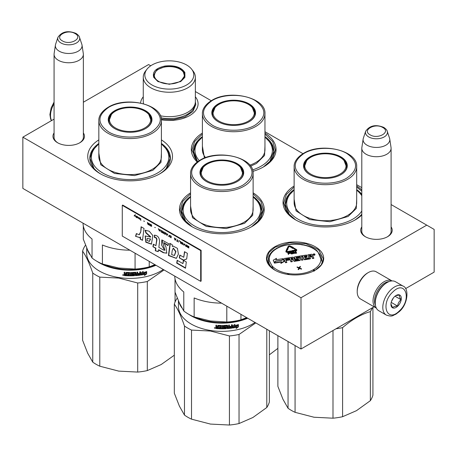<?xml version="1.0" encoding="UTF-8"?>
<svg xmlns="http://www.w3.org/2000/svg" width="457" height="457" viewBox="0 0 457 457"><rect width="100%" height="100%" fill="white"/><g stroke="black" fill="none" stroke-linecap="round" stroke-linejoin="round"><path stroke-width="0.69" d="M391.095 226.912A15.755 9.094 180 0 1 387.593 236.697A15.755 9.094 180 0 1 365.309 236.697A15.755 9.094 180 0 1 361.801 226.912M83.363 132.953A15.755 9.094 180 0 1 79.855 142.738L79.855 142.738A15.755 9.094 180 0 1 57.576 142.738A15.755 9.094 180 0 1 54.069 132.953M161.395 139.882A42.37 24.461 180 0 1 160.076 173.677A42.37 24.461 180 0 1 100.152 173.677A42.37 24.461 180 0 1 98.832 139.882M253.121 192.837A42.37 24.461 180 0 1 251.801 226.638A42.37 24.461 180 0 1 191.883 226.638A42.37 24.461 180 0 1 190.563 192.837M264.957 133.044A42.37 24.461 180 0 1 263.638 166.845A42.37 24.461 180 0 1 252.921 171.341M197.218 162.007A42.37 24.461 180 0 1 202.4 133.044M361.801 215.03A42.37 24.461 180 0 1 355.369 219.8A42.37 24.461 180 0 1 295.445 219.8A42.37 24.461 180 0 1 294.125 186.005M356.689 186.005A42.37 24.461 180 0 1 361.801 189.981M405.593 288.607L434.15 272.121L434.15 229.414L426.752 225.141L300.997 297.747L22.85 137.163L54.069 119.134M83.363 102.225L148.605 64.557L150.736 65.785M426.752 225.141L391.095 204.553M361.801 187.644L356.689 184.691M302.985 153.683L264.957 131.73M211.26 100.729L195.362 91.549M195.362 96.793A28.768 16.612 180 0 1 189.661 115.592A28.768 16.612 180 0 1 161.372 119.808M140.585 103.059A28.768 16.612 180 0 1 143.264 96.804M315.307 270.133L315.307 270.133A28.614 16.521 0 0 0 315.307 246.774A28.614 16.521 0 0 0 274.846 246.774A28.614 16.521 0 0 0 274.846 270.133A28.614 16.521 0 0 0 315.307 270.133M365.691 236.909A14.71 8.494 180 0 1 361.738 231.122A14.71 8.494 180 0 1 361.801 230.334M391.095 230.334A14.71 8.494 180 0 1 391.158 231.122A14.71 8.494 180 0 1 387.21 236.909M83.363 136.375A14.71 8.494 180 0 1 83.425 137.163A14.71 8.494 180 0 1 79.472 142.95M57.959 142.95A14.71 8.494 180 0 1 54.006 137.163A14.71 8.494 180 0 1 54.069 136.375M98.832 143.441A40.279 23.256 0 0 0 89.835 158.088A40.279 23.256 0 0 0 100.911 174.106M161.395 143.441A40.279 23.256 180 0 1 170.392 158.088A40.279 23.256 180 0 1 159.316 174.106M190.563 196.396A40.279 23.256 0 0 0 181.566 211.048A40.279 23.256 0 0 0 192.643 227.06M253.121 196.396A40.279 23.256 180 0 1 262.118 211.048A40.279 23.256 180 0 1 251.042 227.06M202.4 136.603A40.279 23.256 0 0 0 193.402 151.256A40.279 23.256 0 0 0 197.67 161.675M264.957 136.603A40.279 23.256 180 0 1 273.954 151.256A40.279 23.256 180 0 1 262.878 167.268M294.125 189.564A40.279 23.256 0 0 0 285.128 204.216A40.279 23.256 0 0 0 296.205 220.228M356.689 189.564A40.279 23.256 180 0 1 361.801 194.254M361.538 214.487L361.801 214.162A40.279 23.256 180 0 1 354.609 220.228M22.85 137.163L22.85 188.41L300.997 348.999L300.997 297.747M374.072 306.807L300.997 348.999M318.255 252.595A26.58 15.344 180 0 1 321.659 260.113A26.58 15.344 180 0 1 321.659 260.216M268.602 258.753A26.58 15.344 0 0 0 268.499 260.113A26.58 15.344 0 0 0 272.949 268.613M274.977 270.207L268.945 264.946L266.831 258.753L268.979 252.51L275.103 247.22L289.567 242.758L305.887 243.684L318.563 249.693L323.322 258.753L321.208 264.946L315.181 270.207M356.689 187.062L361.801 191.22M361.801 214.819L355.146 219.931M295.673 219.931L286.785 212.157L283.666 203.017L286.368 194.488L294.125 187.062M192.106 226.763L183.217 218.989L180.098 209.849L182.806 201.32L190.563 193.894M253.121 193.894L260.878 201.32L263.586 209.849L260.467 218.989L251.578 226.763M264.957 134.101L272.715 141.527L275.422 150.056L272.303 159.196L263.415 166.971M197.338 161.915L191.934 150.056L194.642 141.527L202.4 134.101M58.359 60.284A14.647 8.455 180 0 1 54.069 54.303A14.647 8.455 180 0 1 54.126 53.572L55.406 45.094A13.362 7.712 180 0 1 55.594 44.3L57.942 37.285A10.974 6.335 0 0 0 60.952 42.964A10.974 6.335 -0 0 0 73.863 44.083A10.974 6.335 -0 0 0 79.489 37.285L81.832 44.3A13.362 7.712 0 0 1 82.026 45.094L83.305 53.572A14.647 8.455 0 0 1 83.363 54.303A14.647 8.455 0 0 1 74.32 62.118A14.647 8.455 0 0 1 58.359 60.284M82.026 45.094A13.362 7.712 0 0 1 74.36 52.755A13.362 7.712 0 0 1 59.267 51.218A13.362 7.712 180 0 1 55.406 45.094M366.091 154.243A14.647 8.455 180 0 1 361.801 148.262A14.647 8.455 180 0 1 361.858 147.531L363.138 139.054A13.362 7.712 180 0 1 363.332 138.26L365.674 131.245A10.974 6.335 0 0 0 368.69 136.929A10.974 6.335 -0 0 0 381.595 138.043A10.974 6.335 -0 0 0 387.228 131.245L389.57 138.26A13.362 7.712 0 0 1 389.758 139.054L391.038 147.531A14.647 8.455 0 0 1 391.095 148.262A14.647 8.455 0 0 1 382.052 156.077A14.647 8.455 0 0 1 366.091 154.243M389.758 139.054A13.362 7.712 0 0 1 382.092 146.714A13.362 7.712 0 0 1 367 145.177A13.362 7.712 180 0 1 363.138 139.054M389.141 281.569A14.647 8.455 120 0 0 384.885 282.969A14.647 8.455 120 0 0 375.443 305.299M392.037 280.935A15.692 9.06 120 0 0 391.992 280.912A15.692 9.06 120 0 0 384.143 281.689A15.692 9.06 120 0 0 373.889 295.513A15.692 9.06 120 0 0 376.3 308.092A15.692 9.06 120 0 0 376.345 308.115M391.992 280.912L376.157 271.772A15.692 9.06 120 0 0 368.313 272.549L367.571 272.978A14.647 8.455 120 0 0 357.214 290.915L357.214 291.766A15.692 9.06 120 0 0 360.464 298.952L376.3 308.092M367.571 272.978L368.313 272.549A15.692 9.06 120 0 0 357.214 291.766M403.017 286.071L395.471 281.712A16.738 9.666 120 0 0 387.102 282.54L386.508 282.883A15.904 9.18 120 0 0 383.035 285.528A15.904 9.18 120 0 0 375.266 302.357L375.266 303.042A16.738 9.666 120 0 0 375.848 306.933A16.738 9.666 120 0 0 378.733 310.703L386.279 315.062C392.9 317.249 392.62 315.256 395.831 314.256L399.292 311.6C408.21 304.082 409.152 287.956 403.017 286.071A16.738 9.666 120 0 0 390.986 289.681A16.738 9.666 120 0 0 386.279 315.062M387.102 282.54A16.738 9.666 120 0 0 383.44 285.328A16.738 9.666 120 0 0 375.266 303.042M399.332 310.943C412.237 299.421 405.428 279.198 392.923 291.897C380.018 303.414 386.822 323.636 399.332 310.943M397.727 306.179A7.323 4.227 120 0 0 401.24 297.53A7.323 4.227 120 0 0 396.128 295.439A7.323 4.227 120 0 0 394.522 296.656A7.323 4.227 120 0 0 390.946 304.408A7.323 4.227 120 0 0 397.727 306.179M390.958 304.088L392.643 307.767C393.403 306.681 395.071 306.127 397.659 306.099C397.887 303.448 399.03 301.323 401.086 299.723C399.641 297.621 399.115 296.05 399.504 295.011L395.773 295.656M401.086 299.723L395.019 296.216M391.449 301.551L393.426 297.878M397.659 306.099L391.209 302.38M391.843 300.54A6.278 3.622 120 0 0 392.769 299.101A6.278 3.622 120 0 0 393.22 298.147M294.125 190.198A38.708 22.347 180 0 0 300.243 220.343A38.708 22.347 180 0 0 352.775 219.16A38.708 22.347 0 0 0 361.801 210.968M361.801 195.75A38.708 22.347 0 0 0 356.689 190.198M304.036 167.142A21.445 12.385 180 0 1 304.265 166.097M340.716 174.785A21.445 12.385 0 0 0 346.852 166.114A21.445 12.385 0 0 0 333.616 154.677A21.445 12.385 0 0 0 310.24 157.362A21.445 12.385 0 0 0 303.962 166.114A21.445 12.385 0 0 0 310.097 174.785M346.549 166.097A21.445 12.385 180 0 1 346.777 167.142M340.871 174.7L340.871 174.7A21.867 12.625 0 0 0 340.865 156.848A21.867 12.625 0 0 0 309.949 156.848A21.867 12.625 0 0 0 309.949 174.7A21.867 12.625 0 0 0 340.871 174.7M346.783 178.116C358.528 169.867 358.505 161.624 346.703 153.386C335.552 146.657 315.119 146.691 304.031 153.432C292.286 161.687 292.309 169.93 304.111 178.167C315.261 184.891 335.695 184.862 346.783 178.116M356.689 199.155L356.289 208.455L348.12 216.469L329.863 221.725L309.812 219.571L296.05 210.877L294.125 199.155M289.275 214.487L285.328 204.479L287.59 196.813L294.125 190.015M356.689 190.015L361.801 194.791M332.993 330.525L332.993 418.195L314.033 417.235L295.073 412.334L295.073 345.578M295.073 412.334A48.122 27.786 180 0 1 288.047 408.272L282.963 399.298L277.885 386.382L277.885 335.655M288.047 408.272L288.047 341.522M332.993 418.195A48.122 27.786 0 0 0 342.596 416.71L356.477 410.672L370.353 400.686L370.353 311.6A48.122 27.786 0 0 0 372.346 307.807M342.596 416.71L342.596 327.623C351.85 319.672 361.104 314.33 370.353 311.6M370.353 400.686A48.122 27.786 0 0 0 372.929 395.139L372.929 307.47M314.033 417.235A43.941 25.369 180 0 1 313.576 417.167M336.021 328.777A48.122 27.786 -0 0 0 342.596 327.623M355.917 317.289A43.415 25.066 -0 0 0 356.294 317.072M340.002 174.123A20.645 11.916 180 0 1 313.559 175.454A20.645 11.916 180 0 1 306.71 160.647A20.645 11.916 180 0 1 310.811 157.265A20.645 11.916 0 0 1 344.104 160.647A20.645 11.916 0 0 1 340.002 174.123M304.185 167.902A21.239 12.259 180 0 1 304.168 167.451L306.71 160.647M346.629 167.902A21.239 12.259 0 0 0 346.646 167.451L344.104 160.647M252.55 169.913A38.708 22.347 180 0 0 261.05 166.205A38.708 22.347 0 0 0 264.957 137.237M212.305 114.181A21.445 12.385 180 0 1 212.534 113.136M248.991 121.825A21.445 12.385 0 0 0 255.126 113.159A21.445 12.385 0 0 0 241.884 101.717A21.445 12.385 0 0 0 218.515 104.402A21.445 12.385 0 0 0 212.231 113.159A21.445 12.385 0 0 0 218.366 121.825M254.823 113.136A21.445 12.385 180 0 1 255.052 114.181M249.139 121.739L249.139 121.739A21.867 12.625 0 0 0 249.139 103.888A21.867 12.625 0 0 0 218.218 103.888A21.867 12.625 0 0 0 218.218 121.739A21.867 12.625 0 0 0 249.139 121.739M255.057 125.161C266.802 116.906 266.774 108.663 254.977 100.426C243.821 93.702 223.387 93.731 212.299 100.471C200.554 108.726 200.583 116.969 212.379 125.207C223.536 131.93 243.969 131.902 255.057 125.161M264.957 146.194L264.557 155.494L256.388 163.515L250.613 166.154M204.433 158.065L202.4 146.194M199.258 160.624A38.708 22.347 180 0 1 202.4 137.237M197.544 161.532L193.602 151.518L195.864 143.852L202.4 137.054M264.957 137.054L271.492 143.852L273.754 151.518L269.807 161.532M269.362 354.815L277.885 348.354M248.277 121.162A20.645 11.916 180 0 1 221.828 122.493A20.645 11.916 180 0 1 214.979 107.686A20.645 11.916 180 0 1 219.08 104.305A20.645 11.916 0 0 1 252.378 107.686A20.645 11.916 0 0 1 248.277 121.162M212.454 114.941A21.239 12.259 180 0 1 212.442 114.49L214.979 107.686M254.903 114.941A21.239 12.259 0 0 0 254.915 114.49L252.378 107.686M153.752 77.387C152.141 71.789 155.94 67.99 165.143 65.997C174.842 65.065 181.423 67.259 184.879 72.577L184.879 77.387L180.709 81.557L169.313 84.282L157.922 81.557L153.752 77.387M158.105 81.66L154.158 77.667L153.621 75.325L156.865 69.807L165.251 66.573C174.7 65.665 181.109 67.802 184.474 72.977L185.005 75.325L180.521 81.666M160.361 115.758A26.049 15.041 0 0 0 195.362 101.631L195.362 77.204A26.049 15.041 0 0 0 194.476 73.309A26.049 15.041 180 0 0 193.094 71.064L191.66 69.213A24.478 14.133 180 0 1 192.963 71.326A24.478 14.133 -0 0 1 175.648 88.635A24.478 14.133 -0 0 1 145.669 78.638A24.478 14.133 180 0 1 146.971 69.213A24.478 14.133 180 0 1 169.313 60.85A24.478 14.133 180 0 1 191.66 69.213M143.532 103.773A26.049 15.041 180 0 1 143.264 101.631L143.264 77.204A26.049 15.041 180 0 0 144.155 81.095A26.049 15.041 0 0 0 172.717 92.114A26.049 15.041 0 0 0 195.362 77.204M154.009 75.382L153.723 76.348M184.908 76.353L184.622 75.382M143.264 77.204A26.049 15.041 180 0 1 145.537 71.064L146.971 69.213M195.362 101.808L195.79 104.544L192.928 111.462L184.954 116.883L173.591 119.631L161.31 119.117M154.814 77.524A15.007 8.666 180 0 1 155.22 72.303A15.007 8.666 180 0 1 169.313 66.613A15.007 8.666 180 0 1 183.411 72.303A15.007 8.666 180 0 1 183.811 73.04A15.007 8.666 0 0 1 173.197 83.654A15.007 8.666 0 0 1 154.814 77.524M153.889 76.982A15.429 8.912 180 0 1 153.883 76.776L155.22 72.303M184.742 76.982A15.429 8.912 0 0 0 184.748 76.776L183.411 72.303M317.187 251.161L318.192 252.47L321.877 261.255M317.364 251.013L317.364 251.013C313.691 247.865 308.766 245.746 302.608 244.661L302.431 244.838A25.838 14.921 180 0 1 318.192 252.47M272.966 268.825L271.961 265.803L268.282 258.725M313.171 254.612A0.897 0.52 0 0 0 313.142 254.749A0.897 0.52 0 0 0 313.171 254.88A0.897 0.52 0 0 0 314.159 255.263A0.897 0.52 0 0 0 314.942 254.749A0.897 0.52 0 0 0 314.907 254.612M309.857 256.851L311.006 256.674A0.657 0.383 0 0 1 311.811 256.943L312.548 258.536L313.845 258.336L313.148 256.503A0.84 0.486 0 0 0 312.125 256.16A0.84 0.486 0 0 0 312.742 255.692A0.84 0.486 0 0 0 312.714 255.566L312.24 254.538A0.657 0.383 0 0 0 311.434 254.269L307.812 254.829L309.258 257.954L305.487 258.628L304.659 257.314L307.041 256.943L306.87 256.577L304.488 256.948L304.185 256.286L306.927 255.766L306.584 255.023L294.851 256.834A0.657 0.383 0 0 0 294.382 257.302L295.079 258.793A0.657 0.383 0 0 0 295.885 259.062L298.415 258.799L298.615 259.69L294.993 260.25L293.474 257.445A0.657 0.383 0 0 0 292.669 257.171L284.38 258.456A0.657 0.383 0 0 0 283.911 258.919L285.516 262.375L286.807 262.175L285.899 260.216L289.298 259.69L289.127 259.325L285.728 259.85L285.585 259.068L289.567 258.451L290.995 261.53L292.286 261.33L291.377 259.37L293.074 259.108L293.817 260.696A0.657 0.383 0 0 0 294.622 260.964L299.735 260.176A0.657 0.383 0 0 0 300.203 259.707L299.461 258.119A0.657 0.383 0 0 0 298.655 257.851L296.422 258.194L296.073 257.445L300.22 256.805L301.649 259.879L302.94 259.679L301.511 256.606L302.808 256.406L304.065 259.113A0.657 0.383 0 0 0 304.87 259.382L309.983 258.593A0.657 0.383 0 0 0 310.452 258.125L309.709 256.531L311.006 256.331A0.657 0.383 180 0 1 311.811 256.6L312.548 258.194L313.845 257.994M301.66 256.925L302.808 256.748L304.065 259.456A0.657 0.383 0 0 0 304.87 259.725L309.983 258.93A0.657 0.383 0 0 0 310.452 258.468L310.452 258.319M296.022 257.799L300.22 257.148L301.649 260.222L302.94 260.022L302.94 259.679M291.526 259.685L293.074 259.445L293.817 261.038A0.657 0.383 0 0 0 294.622 261.307L299.735 260.519A0.657 0.383 0 0 0 300.203 260.05L300.203 259.907M285.534 259.422L289.567 258.793L290.995 261.872L292.286 261.672L292.286 261.33M286.048 260.536L289.298 260.033L289.298 259.69M283.911 259.068A0.657 0.383 0 0 0 283.911 259.262L285.516 262.718L286.807 262.518L286.807 262.175M294.382 257.445A0.657 0.383 0 0 0 294.382 257.645L295.079 259.136A0.657 0.383 0 0 0 295.885 259.405L298.158 259.056L298.667 259.679M304.288 256.52L306.927 256.109L306.927 255.766M304.808 257.634L307.041 257.285L307.041 256.943M307.812 254.829L309.155 258.056M282.066 260.29L282.632 258.725L275.834 259.776L276.514 258.314L273.246 260.204L274.44 262.781L275.177 261.193L281.975 260.142L282.632 258.725M273.246 260.204L274.44 263.123L275.314 261.513M276.005 259.753L276.514 258.314M274.743 262.735L281.558 261.684L280.901 263.438L284.123 261.575L282.934 258.679L282.197 260.267L275.4 261.318L274.743 262.735L274.743 263.078L281.386 262.05M287.624 249.059L288.784 246.529A0.668 0.388 180 0 1 289.898 246.357L292.514 247.831L292.28 248.311L293.143 248.305M287.75 249.082L288.784 246.871A0.668 0.388 0 0 1 289.898 246.7L292.28 248.042M286.642 251.436L287.522 249.568L287.841 249.619L287.373 248.802L286.55 249.076L286.87 249.128L285.933 251.122A1.131 0.651 0 0 0 285.899 251.287A1.131 0.651 0 0 0 287.322 251.921L291.583 251.259L291.406 250.887L287.145 251.544L286.568 251.287L287.522 249.231L287.841 249.276M285.933 251.459A1.131 0.651 0 0 0 285.899 251.63A1.131 0.651 0 0 0 287.322 252.264L291.583 251.601L291.583 251.259M286.55 249.076L286.722 249.448M292.566 251.447L295.913 250.933A1.131 0.651 0 0 0 296.747 250.305A1.131 0.651 0 0 0 296.707 250.133M291.743 251.036L292.566 251.664L292.474 251.122L295.913 250.59A1.131 0.651 0 0 0 296.747 249.962A1.131 0.651 0 0 0 296.41 249.493L293.611 247.911L293.143 248.185L296.079 249.962L292.212 250.55L291.743 251.036L292.566 251.321M295.97 250.133L295.942 249.773M293.143 248.185L295.942 250.11M288.556 253.686L289.915 253.327L289.972 252.572L287.647 252.527L288.396 254.138L288.744 254.086L288.407 253.367L290.035 252.71M287.647 252.527L288.396 254.48L288.744 254.086M290.492 252.493L290.755 253.526L291.366 253.909L292.88 253.675L293.08 252.83L292.52 252.03L290.915 252.058L290.492 252.493L291.069 253.469L292.4 253.521L293.097 253.007M293.811 252.532L295.422 253.395L295.65 252.001L296.239 253.269L296.587 253.212L295.839 251.264L295.313 251.344L295.113 252.915L293.571 251.613L293.051 251.693L293.794 253.304L294.148 253.247L293.56 251.984L294.959 253.121L295.422 253.052L295.65 251.658L296.239 252.927L296.587 252.87M293.051 251.693L293.794 253.646L294.148 253.247M298.164 269.287L298.164 269.63L298.667 269.55L299.409 268.425L301.529 269.104L299.546 267.796L300.449 266.431L299.941 266.511L299.198 267.636L297.079 266.951L299.038 267.876L298.164 269.287L298.667 269.207L299.409 268.082L301.529 268.767M297.079 266.951L297.079 267.294L298.878 268.139M299.718 267.876L300.449 266.431M301.734 244.832L302.443 244.941M275.662 249.082L276.674 248.511A1.462 0.845 0 0 0 277.302 248.311A25.838 14.921 180 0 1 301.094 244.626A1.462 0.845 0 0 0 301.814 244.621A1.462 0.845 0 0 0 302.431 244.838M288.367 274.514L288.344 273.652L287.87 274.44M314.49 270.904L313.479 269.761L313.976 271.201M313.171 254.538A0.897 0.52 0 0 0 314.159 254.92A0.897 0.52 0 0 0 314.942 254.406A0.897 0.52 0 0 0 314.907 254.269A0.897 0.52 0 0 0 313.925 253.892A0.897 0.52 0 0 0 313.142 254.406A0.897 0.52 0 0 0 313.171 254.538M312.548 258.536L312.548 258.194M302.808 256.748L302.808 256.406M301.649 260.222L301.649 259.879M300.22 257.148L300.22 256.805M293.074 259.445L293.074 259.108M290.995 261.872L290.995 261.53M289.567 258.793L289.567 258.451M285.516 262.718L285.516 262.375M275.177 261.535L275.177 261.193M274.44 263.123L274.44 262.781M280.901 263.095L284.123 261.233M293.223 248.14L293.217 247.42L290.366 246.077A1.337 0.771 0 0 0 288.139 246.432L287.105 248.637L287.75 248.739M292.28 247.968L293.223 247.962M287.522 249.568L287.522 249.231M290.024 253.167L290.024 252.824M289.915 253.327L289.915 252.984M289.727 253.469L289.727 253.127M289.452 253.544L289.452 253.207M288.396 254.48L288.396 254.138M293.046 253.504L293.046 253.161M292.88 253.675L292.88 253.338M292.674 253.784L292.674 253.441M292.4 253.864L292.4 253.521M291.937 253.932L291.937 253.589M291.629 253.943L291.629 253.601M291.366 253.909L291.366 253.566M291.069 253.812L291.069 253.469M290.892 253.692L290.892 253.349M290.755 253.526L290.755 253.184M290.515 253.012L290.515 252.675M295.65 252.001L295.65 251.658M295.422 253.395L295.422 253.052M294.959 253.464L294.959 253.121M293.794 253.646L293.794 253.304M296.239 253.269L296.239 252.927M299.409 268.425L299.409 268.082M301.026 269.184L301.026 268.842M298.667 269.55L298.667 269.207M314.17 254.012L314.593 254.703L314.096 254.446L313.833 254.823L313.508 254.115L314.17 254.012L314.273 254.618M311.468 255.869L309.538 256.166L309.195 255.417L310.92 255.149L311.468 255.869M292.908 258.736L291.206 258.999L290.909 258.336L292.36 258.022L292.908 258.736M288.31 253.161L288.076 252.647L289.669 252.732L288.31 253.161M291.749 252.115L292.366 252.241L292.737 253.029L291.595 253.389L290.858 252.475L291.749 252.115L292 252.453L292 252.115M313.833 254.817L313.833 254.492M309.338 255.737L310.92 255.492L310.92 255.149M311.32 255.891L310.92 255.492M292.76 258.759L292.36 258.365L291.012 258.576M288.224 252.967L289.178 252.818L289.178 252.475M289.178 252.818L289.367 252.481M289.367 252.824L289.515 252.532M292 252.453L292.206 252.155M292.491 252.71L292.68 253.121M290.909 252.721L290.926 252.35M290.926 252.692L291.069 252.258M291.069 252.595L291.286 252.184M291.286 252.527L291.749 252.458M314.13 254.309L313.702 254.212L314.13 254.446M313.77 254.692L313.77 254.366M313.702 254.538L313.702 254.212M174.768 276.119A47.077 27.18 180 0 0 183.777 291.954L183.777 310.977L179.401 303.031L175.025 292.126L175.025 278.827M246.631 317.609L240.959 319.826A47.077 27.18 180 0 1 226.798 322.014L210.471 320.968L194.145 316.964A47.077 27.18 180 0 1 183.777 310.977M221.576 303.145A47.077 27.18 180 0 1 194.145 297.941L194.145 316.964M226.798 306.161L226.798 322.014M240.959 314.336L240.959 319.826M190.563 197.03A38.708 22.347 180 0 0 196.681 227.175A38.708 22.347 180 0 0 249.214 225.992A38.708 22.347 0 0 0 253.121 197.03M200.469 173.974A21.445 12.385 180 0 1 200.697 172.929M237.154 181.618A21.445 12.385 0 0 0 243.29 172.952A21.445 12.385 0 0 0 230.048 161.51A21.445 12.385 0 0 0 206.678 164.194A21.445 12.385 0 0 0 200.395 172.952A21.445 12.385 0 0 0 206.53 181.618M242.987 172.929A21.445 12.385 180 0 1 243.215 173.974M237.303 181.532L237.303 181.532A21.867 12.625 0 0 0 237.303 163.68A21.867 12.625 0 0 0 206.381 163.68A21.867 12.625 0 0 0 206.381 181.532A21.867 12.625 0 0 0 237.303 181.532M243.221 184.954C254.966 176.699 254.937 168.456 243.141 160.218C231.985 153.495 211.557 153.523 200.463 160.264C188.718 168.519 188.747 176.762 200.543 184.999C211.7 191.723 232.133 191.694 243.221 184.954M253.121 205.987L252.721 215.287L244.552 223.302L226.295 228.557L206.244 226.404L192.483 217.709L190.563 205.987M185.713 221.325L181.766 211.311L184.028 203.645L190.563 196.847M253.121 196.847L259.656 203.645L261.918 211.311L257.977 221.325M229.431 335.946L229.431 425.033L210.471 424.073L191.512 419.166L191.512 330.08L210.471 331.039L229.431 335.946A48.122 27.786 -0 0 0 239.034 334.461L255.789 322.899M191.512 419.166A48.122 27.786 180 0 1 184.479 415.105L179.401 406.13L174.323 393.214L174.323 304.128A48.122 27.786 180 0 1 176.893 298.581L177.327 298.221M184.479 415.105L184.479 326.018C181.092 316.113 177.71 308.818 174.323 304.128M229.431 425.033A48.122 27.786 0 0 0 239.034 423.548L252.91 417.504L266.791 407.518L266.791 329.251M239.034 423.548L239.034 334.461M266.791 407.518A48.122 27.786 0 0 0 269.362 401.977L269.362 330.737M247.054 317.855A42.998 24.827 -0 0 1 210.711 321.728A42.998 24.827 180 0 1 195.779 317.489M188.781 314.336A43.415 25.066 180 0 0 210.603 322.299A43.415 25.066 -0 0 0 247.694 318.226M181.875 307.881A43.415 25.066 180 0 1 179.007 302.168M255.023 322.453A43.415 25.066 -0 0 1 210.603 330.502A43.415 25.066 180 0 1 178.424 306.287L178.424 300.855M191.512 330.08A48.122 27.786 180 0 1 184.479 326.018M210.471 424.073A43.941 25.369 180 0 1 210.014 423.999M234.424 325.258A42.998 24.827 -0 0 1 234.133 325.31L234.978 324.356L232.716 325.824L232.716 327.995L233.521 326.709A43.415 25.066 -0 0 0 237.509 325.944L238.063 324.51M233.521 326.709L233.407 326.475A42.998 24.827 -0 0 0 237.354 325.715M232.607 327.76L233.407 326.475M234.133 325.31L234.532 324.653M234.247 325.544A43.415 25.066 -0 0 0 238.223 324.738L237.509 325.944M236.875 327.241L236.132 328.474L238.388 326.886L238.388 324.699L237.589 326.041A43.415 25.066 -0 0 1 233.601 326.812L232.881 327.972A43.415 25.066 -0 0 0 236.875 327.241L236.732 327.018A42.998 24.827 -0 0 1 233.053 327.692M218.446 328.474A42.998 24.827 -0 0 1 216.298 328.343L215.91 328.292L215.91 327.343L216.401 326.989L215.91 326.561L215.967 325.195M215.91 326.561L215.91 325.19L216.698 325.253L217.029 326.744L217.812 326.789L218.138 325.338A43.415 25.066 -0 0 0 221.388 325.424L221.714 325.692L221.714 328.16L222.49 328.16L222.49 325.424L223.267 325.413L223.25 327.903A42.998 24.827 -0 0 0 223.267 327.903M217.818 325.527L218.138 325.338M223.267 328.149A43.415 25.066 -0 0 0 225.501 328.069L225.467 327.201A42.998 24.827 -0 0 1 224.061 327.252L223.741 327.001M225.501 327.441A43.415 25.066 -0 0 1 224.079 327.498L224.061 327.252M224.079 327.498L223.759 327.241L224.079 325.395A43.415 25.066 -0 0 0 227.289 325.23L227.557 326.435A42.998 24.827 -0 0 0 227.615 326.429M227.615 326.675A43.415 25.066 -0 0 0 228.631 326.589L228.631 325.121L229.397 325.047L229.397 327.778L229.323 325.053M229.397 327.778A43.415 25.066 -0 0 0 231.356 327.549L231.385 326.669A42.998 24.827 -0 0 1 229.705 326.869M232.139 324.71L232.242 327.8L232.242 324.699L231.482 324.801L231.482 326.269A43.415 25.066 -0 0 1 229.705 326.481L229.705 327.115A43.415 25.066 -0 0 0 231.482 326.904M227.238 328.354L227.289 328.594A43.415 25.066 -0 0 0 231.922 328.109L231.825 327.875A42.998 24.827 -0 0 1 227.238 328.354L226.918 328.115M224.65 325.767L224.678 326.007A43.415 25.066 -0 0 0 226.843 325.892L226.798 325.652A42.998 24.827 -0 0 1 224.65 325.767L224.65 326.601M224.678 326.007L224.678 326.841A43.415 25.066 -0 0 0 226.095 326.778L226.404 326.949M226.095 326.778L226.415 328.389L226.055 328.429A42.998 24.827 -0 0 1 219.109 328.503L219.109 328.109M226.095 328.674A43.415 25.066 -0 0 1 219.08 328.743L219.109 328.503M219.08 328.743L219.08 328.109A43.415 25.066 -0 0 0 220.765 328.155L220.902 327.281A42.998 24.827 -0 0 1 219.486 327.252L219.486 326.858A43.415 25.066 -0 0 0 220.891 326.892L220.777 325.812A42.998 24.827 -0 0 1 218.606 325.75L218.446 326.07M220.891 327.52A43.415 25.066 -0 0 1 219.463 327.492L219.486 327.252M220.765 326.052A43.415 25.066 -0 0 1 218.572 325.99L218.606 325.75M216.241 328.583A43.415 25.066 -0 0 0 218.446 328.714L218.572 325.99M216.824 327.995A43.415 25.066 -0 0 0 217.812 328.052L217.812 327.418A43.415 25.066 -0 0 1 216.698 327.349L216.824 327.995M217.812 327.812A42.998 24.827 -0 0 0 217.852 327.812L217.852 327.178A42.998 24.827 -0 0 1 216.749 327.109L216.749 327.355M227.683 327.686L227.557 327.069A42.998 24.827 -0 0 0 228.563 326.983L228.563 327.223M220.891 326.646A42.998 24.827 -0 0 0 220.902 326.646L220.777 325.812M220.777 327.909L220.902 327.281M226.375 326.892L226.055 328.429M232.139 327.566L231.825 327.875M227.557 326.435L227.557 325.327M223.25 327.903L223.25 325.413M217.812 326.544L217.852 325.464M215.967 327.103L216.452 326.749L215.967 326.321M216.298 328.343L215.967 327.166M215.944 327.201L216.452 326.749M215.378 328.086L214.316 327.983L215.367 328.172M215.378 328.046L215.013 328.229M214.979 328.229L214.39 327.778M232.242 327.8L231.922 328.109M227.289 328.594L226.843 325.892M219.463 327.492L219.463 326.858M238.388 326.886L238.228 324.967M236.469 327.915L238.228 326.664M237.514 325.932L237.44 325.818A42.998 24.827 -0 0 0 237.44 325.818L238.228 324.476M232.773 327.738L233.487 326.584M215.013 327.646L214.979 328.354L215.047 327.658M227.735 327.926L228.506 327.863L228.631 327.218A43.415 25.066 -0 0 1 227.615 327.303L227.735 327.926M236.44 180.955A20.645 11.916 180 0 1 209.992 182.286A20.645 11.916 180 0 1 203.142 167.479A20.645 11.916 180 0 1 207.244 164.097A20.645 11.916 0 0 1 240.542 167.479A20.645 11.916 0 0 1 236.44 180.955M200.617 174.734A21.239 12.259 180 0 1 200.606 174.283L203.142 167.479M243.067 174.734A21.239 12.259 0 0 0 243.078 174.283L240.542 167.479M83.037 223.159A47.077 27.18 180 0 0 92.046 239L92.046 258.016L87.67 250.07L83.3 239.165L83.3 225.867M154.9 264.654L149.233 266.865A47.077 27.18 180 0 1 135.066 269.059L118.74 268.008L102.414 264.003A47.077 27.18 180 0 1 92.046 258.016M129.845 250.185A47.077 27.18 180 0 1 102.414 244.986L102.414 264.003M135.066 253.201L135.066 269.059M149.233 261.375L149.233 266.865M98.832 144.069A38.708 22.347 180 0 0 104.95 174.214A38.708 22.347 180 0 0 157.482 173.037A38.708 22.347 0 0 0 161.395 144.069M108.743 121.014A21.445 12.385 180 0 1 108.972 119.968M145.423 128.663A21.445 12.385 0 0 0 151.558 119.991A21.445 12.385 0 0 0 138.322 108.549A21.445 12.385 0 0 0 114.947 111.234A21.445 12.385 0 0 0 108.669 119.991A21.445 12.385 0 0 0 114.804 128.663M151.256 119.968A21.445 12.385 180 0 1 151.484 121.014M145.572 128.577L145.572 128.577A21.867 12.625 0 0 0 145.572 110.725A21.867 12.625 0 0 0 114.656 110.725A21.867 12.625 0 0 0 114.65 128.577A21.867 12.625 0 0 0 145.572 128.577M151.49 131.993C163.235 123.738 163.212 115.495 151.41 107.258C140.259 100.534 119.825 100.563 108.737 107.304C96.993 115.558 97.015 123.801 108.817 132.039C119.968 138.762 140.402 138.734 151.49 131.993M161.395 153.026L160.995 162.326L152.827 170.347L134.569 175.597L114.518 173.443L100.757 164.754L98.832 153.026M93.982 168.365L90.035 158.351L92.297 150.684L98.832 143.886M161.395 143.886L167.93 150.684L170.193 158.351L166.245 168.365M137.7 282.986L137.7 372.072L118.74 371.113L99.78 366.206L99.78 277.119L118.74 278.079L137.7 282.986A48.122 27.786 -0 0 0 147.303 281.501L164.063 269.938M99.78 366.206A48.122 27.786 180 0 1 92.754 362.144L87.67 353.175L82.591 340.254L82.591 251.167A48.122 27.786 180 0 1 85.168 245.626L85.596 245.26M92.754 362.144L92.754 273.063C89.366 263.152 85.979 255.857 82.591 251.167M137.7 372.072A48.122 27.786 0 0 0 147.303 370.587L161.184 364.543L174.323 355.186M175.06 301.991L175.06 292.229M147.303 370.587L147.303 281.501M155.329 264.894A42.998 24.827 -0 0 1 118.986 268.767A42.998 24.827 180 0 1 104.047 264.529M97.055 261.381A43.415 25.066 180 0 0 118.877 269.344A43.415 25.066 -0 0 0 155.968 265.266M90.149 254.92A43.415 25.066 180 0 1 87.276 249.208M163.292 269.499A43.415 25.066 -0 0 1 118.877 277.542A43.415 25.066 180 0 1 86.699 253.332L86.699 247.9M99.78 277.119A48.122 27.786 180 0 1 92.754 273.063M118.74 371.113A43.941 25.369 180 0 1 118.283 371.038M142.698 272.303A42.998 24.827 -0 0 1 142.401 272.355L143.252 271.395L140.985 272.863L140.985 275.034L141.79 273.749A43.415 25.066 -0 0 0 145.777 272.983L146.337 271.555M141.79 273.749L141.676 273.514A42.998 24.827 -0 0 0 145.629 272.76M140.882 274.8L141.676 273.514M142.401 272.355L142.807 271.692M142.521 272.583A43.415 25.066 -0 0 0 146.491 271.778L145.709 272.858L146.497 271.515M145.143 274.286L144.406 275.514L146.657 273.926L146.657 271.738L145.863 273.086A43.415 25.066 -0 0 1 141.876 273.852L141.15 275.011A43.415 25.066 -0 0 0 145.143 274.286L145 274.057A42.998 24.827 -0 0 1 141.322 274.731M126.715 275.514A42.998 24.827 -0 0 1 124.567 275.382L124.184 275.331L124.184 274.383L124.67 274.029L124.184 273.6L124.241 272.235M124.184 273.6L124.184 272.235L124.967 272.292L125.298 273.783L126.081 273.829L126.412 272.378A43.415 25.066 -0 0 0 129.657 272.469L129.982 272.732L129.982 275.2L130.759 275.2L130.759 272.463L131.536 272.452L131.525 274.948A42.998 24.827 -0 0 0 131.536 274.948L131.536 275.188A43.415 25.066 -0 0 0 133.77 275.114L133.735 274.24A42.998 24.827 -0 0 1 132.33 274.297L132.01 274.04M126.092 272.566L126.412 272.378M133.77 274.48A43.415 25.066 -0 0 1 132.353 274.537L132.33 274.297M132.353 274.537L132.027 274.28L132.353 272.435A43.415 25.066 -0 0 0 135.563 272.269L135.826 273.475A42.998 24.827 -0 0 0 135.883 273.469M135.883 273.714A43.415 25.066 -0 0 0 136.9 273.629L136.9 272.161L137.666 272.086L137.666 274.817L137.591 272.092M137.666 274.817A43.415 25.066 -0 0 0 139.625 274.594L139.659 273.709A42.998 24.827 -0 0 1 137.974 273.909M140.413 271.755L140.51 274.84L140.51 271.738L139.751 271.841L139.751 273.315A43.415 25.066 -0 0 1 137.974 273.52L137.974 274.154A43.415 25.066 -0 0 0 139.751 273.943M135.512 275.394L135.563 275.634A43.415 25.066 -0 0 0 140.19 275.148L140.093 274.914A42.998 24.827 -0 0 1 135.512 275.394L135.192 275.154M132.918 272.806L132.947 273.046A43.415 25.066 -0 0 0 135.118 272.932L135.066 272.692A42.998 24.827 -0 0 1 132.918 272.806L132.918 273.64M132.947 273.046L132.947 273.886A43.415 25.066 -0 0 0 134.364 273.817L134.678 273.989M134.364 273.817L134.689 275.428L134.324 275.474A42.998 24.827 -0 0 1 127.377 275.542L127.377 275.154M134.364 275.714A43.415 25.066 -0 0 1 127.349 275.782L127.377 275.542M127.349 275.782L127.349 275.148A43.415 25.066 -0 0 0 129.04 275.194L129.171 274.32A42.998 24.827 -0 0 1 127.754 274.291L127.754 273.903M129.165 274.566A43.415 25.066 -0 0 1 127.732 274.531L127.754 274.291M126.875 272.789L126.846 273.029A43.415 25.066 -0 0 0 129.04 273.092L129.051 272.852A42.998 24.827 -0 0 1 126.875 272.789L126.72 273.109M124.515 275.622A43.415 25.066 -0 0 0 126.715 275.754L126.846 273.029M125.098 275.034A43.415 25.066 -0 0 0 126.081 275.091L126.081 274.463A43.415 25.066 -0 0 1 124.967 274.394L125.098 275.034M126.081 274.851A42.998 24.827 -0 0 0 126.121 274.851L126.121 274.223A42.998 24.827 -0 0 1 125.018 274.154L125.018 274.394M135.952 274.731L135.826 274.109A42.998 24.827 -0 0 0 136.837 274.023L136.837 274.269M129.165 273.692A42.998 24.827 -0 0 0 129.171 273.692L129.051 272.852M129.051 274.954L129.171 274.32M134.644 273.932L134.324 275.474M140.413 274.606L140.093 274.914M135.826 273.475L135.826 272.366M126.081 273.589L126.121 272.503M124.241 274.149L124.727 273.789L124.241 273.36M124.567 275.382L124.241 274.206M124.218 274.246L124.727 273.789M123.653 275.125L122.585 275.028L123.641 275.211M123.647 275.091L123.287 275.268M123.253 275.268L122.602 274.931M131.536 275.188L131.536 272.452M140.51 274.84L140.19 275.148M135.563 275.634L135.118 272.932M127.732 274.531L127.732 273.897A43.415 25.066 -0 0 0 129.165 273.932L129.04 273.092M146.657 273.926L146.497 272.012M144.743 274.954L146.497 273.703M141.042 274.777L141.761 273.623M123.281 274.686L123.253 275.394L123.316 274.703M136.009 274.971L136.774 274.903L136.9 274.263A43.415 25.066 -0 0 1 135.883 274.349L136.009 274.971M144.709 127.994A20.645 11.916 180 0 1 118.266 129.325A20.645 11.916 180 0 1 111.417 114.518A20.645 11.916 180 0 1 115.518 111.142A20.645 11.916 0 0 1 148.811 114.518A20.645 11.916 0 0 1 144.709 127.994M108.892 121.773A21.239 12.259 180 0 1 108.875 121.322L111.417 114.518M151.336 121.773A21.239 12.259 0 0 0 151.353 121.322L148.811 114.518M135.186 214.761L134.255 215.795L134.524 215.95M134.884 215.567L135.763 216.841L135.038 215.401L135.455 214.916L135.141 214.733L134.107 215.881L134.421 216.064L135.032 215.481L135.643 216.595M188.85 246.323L188.541 246.146L188.541 246.911L186.884 245.192L187.353 246.294L186.936 246.386L187.142 246.906L188.85 248.031L188.85 246.323M186.473 246.66L186.159 244.775L186.473 246.66M185.748 246.243L184.508 243.815L183.68 245.049L183.988 245.226L184.714 244.158L185.748 246.243M182.029 244.095L183.114 244.466L183.268 243.684L181.766 242.273L181.252 242.336L181.355 243.45L183.206 244.386M180.475 243.198L180.783 243.375L180.783 241.667L178.927 240.593L180.475 241.707L180.475 243.198L180.783 243.204M174.374 237.966L174.894 239.976L175.305 240.216L176.134 238.982L174.585 238.525L174.374 237.966M169.256 235.269L169.256 236.469L171.169 237.829L171.169 236.12L169.256 235.269M168.69 236.138L168.227 236.126L168.69 236.138M166.982 235.406L167.81 234.178L166.262 233.721L165.742 232.984L166.982 235.406M163.623 231.87L163.263 232.133L163.417 233.093L165.331 234.452L165.331 232.744L163.623 231.87M161.144 230.437L160.778 230.699L160.938 231.665L162.846 233.024L162.846 231.311L161.144 230.437M155.403 227.632L154.683 227.397M140.882 220.337L140.567 218.452L140.882 220.337M137.414 216.664L136.849 216.304L137.003 217.372L138.448 218.246L137.26 217.486L138.5 217.692L137.414 216.664M176.545 240.748L178.51 242.061L177.682 241.405L177.682 239.879L177.373 239.702L177.373 241.227L176.545 240.748M158.299 228.689L159.539 231.111L160.367 229.882L159.853 230.02L158.299 228.689M139.745 218.263L139.019 217.555L139.482 218.84L138.917 218.657L140.156 219.377L139.745 218.263M149.822 224.044L151.478 225.33L151.324 226.038L149.77 225.033L150.027 225.512L151.735 226.204L151.427 224.827L149.822 224.044M149.045 223.347L149.045 224.107L147.394 222.388L147.857 223.496L147.445 223.73L149.359 225.232L149.045 223.347M144.498 221.337L143.772 220.92L144.498 221.337M136.432 216.064L136.432 217.772L136.432 216.064M140.448 232.196L139.185 234.732L136.346 233.578L135.558 236.303L139.585 237.583L140.145 237.166L140.236 239.177L142.504 240.336L144.029 228.449L141.104 226.758L140.739 232.025L139.345 234.624M145.086 230.357L145.897 232.933L150.49 237.063L145.149 235.978L145.817 242.233L151.438 244.158L152.861 235.538L149.273 231.265L145.297 230.237M163.258 249.91L158.847 247.363L159.533 241.684C159.499 237.68 157.791 235.492 154.415 235.132L154.415 237.503C155.808 237.486 156.551 238.326 156.642 240.028L155.911 245.672L153.352 244.192L152.935 246.729L155.597 248.265L155.283 250.767L158.265 251.653L158.482 249.928L163.258 252.687L166.748 253.184L166.022 247.146L163.914 242.798L167.902 245.615L168.793 243.787L161.824 239.936L161.561 245.003L164.68 250.287L163.258 249.91M169.821 245.135L168.439 255.514L176.339 258.382L178.39 254.103L177.442 248.345L173.054 246.015L172.335 246.586L172.243 244.718L169.821 243.318L169.821 245.135L170.118 244.963L168.736 255.343L176.408 258.342M179.321 257.897L183.383 260.239L186.679 259.01L187.399 253.355L184.474 251.664L183.748 257.314L179.79 255.029L179.321 257.897L183.68 260.067L186.69 258.948M185.508 268.236L186.307 261.958L183.377 260.273L182.937 263.615L177.173 260.284L176.699 263.146L185.508 268.236M122.27 205.324L122.27 236.075L200.686 281.346L200.686 250.596L122.27 205.324L122.716 205.067L201.131 250.339L200.686 250.596M187.61 247.317L188.85 247.86M187.353 246.294L187.13 245.329M188.541 246.911L188.69 246.232M186.159 246.483L186.473 246.489M186.307 244.861L186.307 246.397M184.714 244.158L185.588 245.98M183.68 245.049L184.074 245.106M184.571 243.855L183.828 244.963M181.766 243.907L182.172 244.009M181.56 243.718L181.915 243.821M181.355 243.45L181.709 243.632M181.201 242.49L181.349 242.947M180.475 241.707L180.624 243.113M178.927 240.81L180.624 241.622M174.294 237.92L175.042 239.891M169.153 235.355L169.616 236.646L171.169 237.657M168.227 236.126L168.622 236.183M165.977 233.116L166.719 235.087M164.092 233.738L165.331 234.281M163.829 233.55L164.234 233.653M163.623 233.361L163.977 233.464M163.417 233.093L163.772 233.276M163.263 232.133L163.412 232.596M161.607 232.305L162.846 232.853M161.35 232.122L161.755 232.219M161.144 231.928L161.498 232.036M160.938 231.665L161.292 231.842M160.778 230.699L160.927 231.162M140.567 220.16L140.882 220.165M140.716 218.537L140.716 220.074M138.088 217.743L138.442 217.709M137.78 217.601L138.237 217.658M137.883 218.063L138.391 218.149M136.951 216.652L137.1 217.149M176.545 240.93L178.51 241.896M177.373 241.227L177.522 239.782M158.528 228.82L159.276 230.785M159.801 230.134L159.333 230.848L158.87 229.597L159.801 230.134L160.127 229.74M139.482 218.84L139.482 218.189M149.77 224.198L150.187 224.267M151.427 226.318L151.724 226.215M151.216 226.272L151.575 226.232M150.959 226.158L151.364 226.186M150.496 225.889L151.107 226.072M150.239 225.701L150.644 225.804M150.027 225.512L150.382 225.615M149.822 225.244L150.176 225.427M151.478 225.33L151.627 225.787M151.164 224.821L151.467 224.901M150.959 224.667L151.313 224.735M150.496 224.398L151.107 224.581M150.29 224.318L150.644 224.313M150.13 224.301L150.433 224.233M149.045 224.107L149.193 223.433M148.114 224.518L149.359 225.061M147.857 223.496L147.634 222.53M143.772 221.102L144.498 221.348M136.323 216.001L136.323 217.538M141.362 226.906L140.739 232.025M140.236 239.177L142.544 240.034M140.145 237.166L140.442 236.994L140.533 239.005M135.558 236.303L139.665 237.531M136.529 233.801L135.855 236.132M145.389 230.202L146.189 232.762L150.776 236.88M145.897 232.933L146.189 232.762M145.286 235.903L146.046 241.993L151.553 244.078M161.955 239.868L164.811 250.179M164.074 242.736L168.073 245.255M163.258 252.687L166.874 253.104M158.482 249.928L158.779 249.756L163.549 252.515M155.283 250.767L158.299 251.407M155.597 248.265L155.894 248.094L155.574 250.596M152.935 246.729L155.894 248.094M153.598 244.335L153.232 246.557M155.911 245.672L156.94 239.856C156.905 238.177 156.163 237.337 154.712 237.332L154.415 237.503M154.712 235.138L154.712 237.332M170.118 243.49L170.118 244.963M172.335 246.586L173.054 246.015M168.439 255.514L168.736 255.343M183.383 260.239L183.68 260.067M180.035 255.172L179.612 257.725M183.748 257.314L184.725 251.813M176.699 263.146L176.996 262.981L185.548 267.916M177.413 260.421L176.996 262.981M182.937 263.615L183.634 260.416M201.131 250.339L201.131 281.089L200.686 281.346M188.69 247.043L188.541 247.671L187.244 246.597L188.69 247.043L188.541 247.671M181.709 242.467L182.949 243.073L183.051 244.078L181.663 243.558L181.709 242.467M175.637 239.108L175.1 239.948L174.763 238.628M169.616 235.486L171.009 236.069L171.009 237.343L169.57 236.572L169.616 235.486M167.313 234.304L166.776 235.144L166.439 233.824M163.772 232.11L165.166 232.699L165.166 233.973L163.726 233.201L163.772 232.11M161.292 230.676L162.686 231.265L162.686 232.539L161.247 231.768L161.292 230.676M137.26 216.869L138.191 217.549L137.209 217.126L137.734 216.812M159.944 230.048L159.333 230.848M149.193 224.238L149.045 224.873L147.754 223.799L149.193 224.238L149.045 224.873M147.337 238.468L150.593 238.994L149.456 241.325M173.386 248.18L175.951 251.516L174.494 255.377M187.404 246.506L187.707 246.477M187.559 246.557L188.541 247.128M181.663 242.501L181.966 242.433M181.817 242.518L182.172 242.518M182.029 242.604L182.589 242.758M182.44 242.844L182.794 242.913M182.646 242.998L182.949 243.073M182.954 243.507L183.103 243.964M174.637 238.697L175.711 239.154M175.562 239.234L175.1 239.948M169.57 235.521L169.873 235.452M169.724 235.538L170.078 235.532M169.93 235.618L171.009 236.069M170.861 236.155L170.861 237.429M166.314 233.893L167.388 234.344M167.245 234.43L166.776 235.144M163.726 232.15L164.029 232.082M163.88 232.162L164.234 232.162M164.092 232.247L165.166 232.699M165.017 232.784L165.017 234.058M161.247 230.716L161.55 230.648M161.401 230.734L161.755 230.728M161.607 230.814L162.686 231.265M162.538 231.351L162.538 232.624M147.908 223.707L148.211 223.673M148.062 223.759L149.045 224.324M150.296 239.165L149.325 241.422L146.988 240.405L147.165 238.537L150.593 238.994M171.689 254.658L172.215 250.539L173.226 248.242L175.654 251.721L174.351 255.474L171.689 254.658M75.045 33.567C67.276 28.62 53.823 36.389 62.386 40.873C70.155 45.82 83.608 38.051 75.045 33.567M382.783 127.526C375.008 122.585 361.556 130.348 370.119 134.832C377.888 139.779 391.341 132.01 382.783 127.526M51.572 120.579A16.738 9.666 -60 0 1 54.069 103.739M294.125 166.628A31.282 18.057 0 0 0 313.439 183.314A31.282 18.057 0 0 0 347.526 179.401A31.282 18.057 0 0 0 356.689 166.628C357.854 150.456 321.402 142.007 303.505 153.381C295.565 158.208 293.942 163.583 294.125 166.628L294.125 202.674A31.282 18.057 180 0 0 313.439 219.36A31.282 18.057 180 0 0 347.526 215.447A31.282 18.057 180 0 0 356.689 202.674L356.689 166.628M202.4 113.667A31.282 18.057 0 0 0 221.708 130.354A31.282 18.057 0 0 0 255.794 126.44A31.282 18.057 0 0 0 264.957 113.667C266.128 97.501 229.671 89.046 211.774 100.42C203.839 105.247 202.217 110.623 202.4 113.667L202.4 149.719A31.282 18.057 180 0 0 205.57 157.636M264.957 113.667L264.957 149.719A31.282 18.057 180 0 1 255.794 162.486A31.282 18.057 180 0 1 249.848 165.177M161.07 117.82A25.598 14.778 0 0 0 194.888 104.499M269.282 260.033A25.838 14.921 180 0 1 276.325 248.876A1.462 0.845 0 0 0 276.674 248.511M268.288 258.645C268.922 254.783 271.418 251.516 275.777 248.837A1.045 0.623 58.7 0 1 276.325 248.876M287.464 274.377L287.721 273.44A25.838 14.921 180 0 1 271.961 265.803M320.871 258.239A25.838 14.921 180 0 1 313.833 269.402A1.462 0.845 0 0 0 313.479 269.761A1.462 0.845 0 0 0 312.856 269.967A25.838 14.921 180 0 1 289.058 273.646A1.462 0.845 0 0 0 288.344 273.652A1.462 0.845 0 0 0 287.721 273.44M314.582 270.538A1.045 0.623 -121.3 0 0 313.833 269.402M276.348 248.351L276.799 248.248A1.045 0.588 61.3 0 1 277.302 248.311M276.799 248.248C283.877 244.592 292.023 243.324 301.237 244.449L301.094 244.626M313.559 271.064A1.045 0.588 -118.7 0 0 312.856 269.967M288.847 274.577L289.058 273.646M311.811 256.943L311.811 256.6M311.006 256.674L311.006 256.331M309.983 258.93L309.983 258.593M304.87 259.725L304.87 259.382M304.065 259.456L304.065 259.113M296.073 257.788L296.073 257.445M299.735 260.519L299.735 260.176M294.622 261.307L294.622 260.964M293.817 261.038L293.817 260.696M285.585 259.41L285.585 259.068M283.911 259.262L283.911 258.919M298.415 259.142L298.415 258.799M298.158 259.056L298.158 258.713M295.885 259.405L295.885 259.062M295.079 259.136L295.079 258.793M294.382 257.645L294.382 257.302M304.339 256.508L304.339 256.166M289.898 246.7L289.898 246.357M288.784 246.871L288.784 246.529M287.322 252.264L287.322 251.921M295.913 250.933L295.913 250.59M314.29 254.378L314.29 254.052M311.177 255.577L311.177 255.235M291.063 258.565L291.063 258.222M292.36 258.365L292.36 258.022M292.611 258.451L292.611 258.108M190.563 173.46A31.282 18.057 0 0 0 209.872 190.146A31.282 18.057 0 0 0 243.958 186.233A31.282 18.057 0 0 0 253.121 173.46C254.292 157.294 217.835 148.839 199.943 160.213C192.003 165.04 190.38 170.415 190.563 173.46L190.563 209.512A31.282 18.057 180 0 0 209.872 226.192A31.282 18.057 180 0 0 243.958 222.279A31.282 18.057 180 0 0 253.121 209.512L253.121 173.46M98.832 120.505A31.282 18.057 0 0 0 118.14 137.186A31.282 18.057 0 0 0 152.232 133.273A31.282 18.057 0 0 0 161.395 120.505C162.561 104.333 126.109 95.879 108.212 107.252C100.272 112.079 98.649 117.46 98.832 120.505L98.832 156.551A31.282 18.057 180 0 0 118.14 173.237A31.282 18.057 180 0 0 152.232 169.319A31.282 18.057 180 0 0 161.395 156.551L161.395 120.505M156.642 240.028L156.94 239.856M169.45 249.088L169.747 248.916M54.069 137.945L54.069 54.303M83.363 137.945L83.363 54.303M79.489 37.285C79.375 36.252 78.244 34.978 76.09 33.464C68.036 30.219 61.986 31.499 57.942 37.285M361.801 231.905L361.801 148.262M391.095 231.905L391.095 148.262M387.228 131.245C387.113 130.211 385.976 128.937 383.829 127.423C375.768 124.184 369.719 125.458 365.674 131.245M51.407 120.677L50.618 119.043L49.904 114.536L51.133 107.972L54.069 102.065M301.237 244.449L302.608 244.661M275.68 249.145L275.777 248.837M314.942 254.406L314.942 254.749M313.142 254.406L313.142 254.749M312.742 255.692L312.742 256.034M310.469 258.222L310.469 258.565M300.226 259.81L300.226 260.147M283.894 258.822L283.894 259.165M294.359 257.205L294.359 257.542M285.899 251.287L285.899 251.63M296.747 249.962L296.747 250.305M139.185 234.732L139.482 234.561M150.787 236.892L150.49 237.063M164.977 250.116L164.68 250.287M164.212 242.627L163.914 242.798M149.325 241.422L149.616 241.25M147.462 238.371L147.165 238.537M173.523 248.071L173.226 248.242M174.648 255.303L174.351 255.474"/></g></svg>
